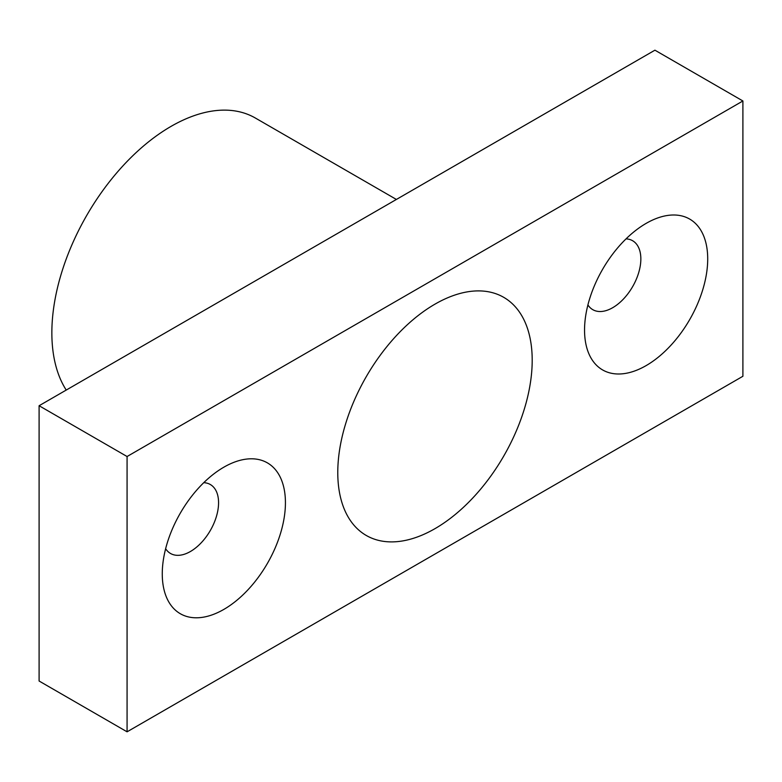 <?xml version="1.0" encoding="UTF-8"?>
<svg xmlns="http://www.w3.org/2000/svg" width="782" height="782" viewBox="0 0 782 782"><rect width="100%" height="100%" fill="white"/><g stroke="black" fill="none" stroke-linecap="round" stroke-linejoin="round"><path stroke-width="1.17" d="M646.128 223.388L646.128 223.388A87.095 50.283 120 0 0 584.545 330.053A87.095 50.283 120 0 0 646.128 365.605A87.095 50.283 120 0 0 707.71 258.94A87.095 50.283 120 0 0 646.128 223.388M587.908 304.921A39.814 22.991 120 0 0 592.795 309.672A39.814 22.991 120 0 0 612.697 307.697A39.814 22.991 120 0 0 638.708 272.615A39.814 22.991 120 0 0 632.599 240.719A39.814 22.991 120 0 0 626.05 238.872M223.847 467.186L223.847 467.186A87.095 50.283 120 0 0 162.265 573.851A87.095 50.283 120 0 0 223.847 609.403A87.095 50.283 120 0 0 285.43 502.738A87.095 50.283 120 0 0 223.847 467.186M165.628 548.72A39.814 22.991 120 0 0 170.515 553.47A39.814 22.991 120 0 0 190.417 551.506A39.814 22.991 120 0 0 216.428 516.423A39.814 22.991 120 0 0 210.319 484.517A39.814 22.991 120 0 0 203.77 482.67M66.226 390.062A168.58 97.33 -60 0 1 171.062 126.371A168.58 97.33 -60 0 1 255.352 118.023L396.386 199.449M434.988 528.652A137.476 79.373 120 0 0 524.8 407.5A137.476 79.373 120 0 0 503.725 297.336A137.476 79.373 120 0 0 434.988 304.139A137.476 79.373 120 0 0 345.175 425.291A137.476 79.373 120 0 0 366.25 535.455A137.476 79.373 120 0 0 434.988 528.652M742.9 100.976L654.925 50.185L39.1 405.731L39.1 681.024L127.075 731.815L742.9 376.269L742.9 100.976L127.075 456.522L127.075 731.815M39.1 405.731L127.075 456.522"/></g></svg>
